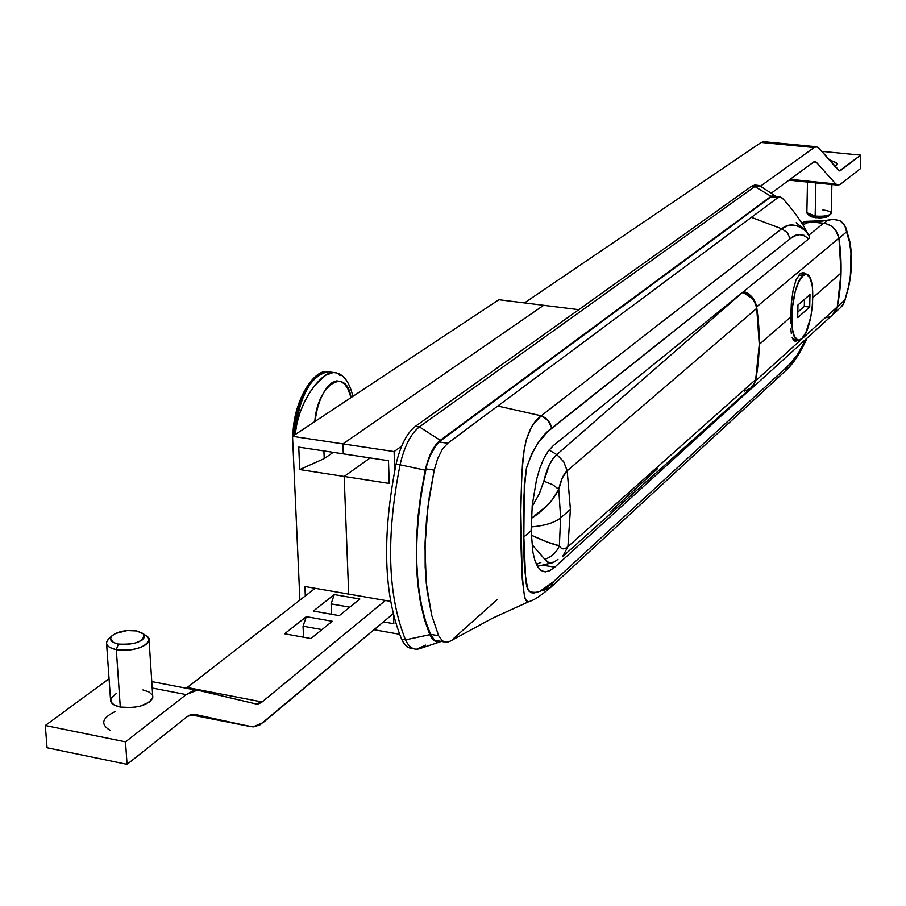 <?xml version="1.0" encoding="UTF-8"?>
<svg xmlns="http://www.w3.org/2000/svg" width="906" height="906" viewBox="0 0 906 906"><rect width="100%" height="100%" fill="white"/><g stroke="black" fill="none" stroke-linecap="round" stroke-linejoin="round"><path stroke-width="1.36" d="M554.778 567.156L749.092 390.52L554.778 567.156L543.566 565.321L554.778 567.156L549.761 570.701L545.174 571.856L541.12 570.554L537.7 566.805L534.97 560.701L532.943 552.422L531.097 530.701L532.264 505.038L536.511 479.659L539.772 468.368L543.736 458.708L548.334 450.973L553.396 445.526L808.571 238.969L804.064 235.3L799.364 234.665L794.721 235.968L790.168 238.742L548.175 431.267L537.971 443.159L531.765 453.668L526.397 468.413L524.291 484.699L523.838 536.975L525.774 581.584L527.541 589.342L530.984 592.626L533.781 593.068L540.01 591.267L553.498 581.663L787.79 366.149L796.997 355.446L806.329 338.753C799.953 352.083 793.781 361.211 787.79 366.149L785.513 370.69M549.761 570.701L545.174 571.856L541.12 570.554L537.473 566.431M534.97 560.701L532.943 552.422L531.097 530.701L523.838 536.975L531.097 530.701L532.264 505.038L536.511 479.659L539.772 468.368L543.736 458.708L548.334 450.973L553.396 445.526L808.571 238.969L809.522 236.783L807.835 233.714L804.596 229.898L799.658 226.579L793.022 225.05L786.997 226.002L781.708 228.776L751.391 217.361L777.654 197.814L780.678 197.066L782.841 198.742L780.678 197.066L772.24 196.16M808.571 234.96L809.522 236.783L808.571 234.96M431.732 615.4L426.25 583.056L424.982 546.488L427.96 506.511L434.223 470.135L425.865 468.866L434.223 470.135L437.655 458.617L442.388 449.229L447.734 443.26L439.048 441.981L447.734 443.26L497.756 406.047L447.734 443.26L442.388 449.229L437.655 458.617L434.223 470.135L429.218 497.405L426.488 520.089L425.095 542.207L425.174 567.292L427.088 590.576L431.732 615.4L438.663 635.774L430.214 634.268L438.663 635.774L431.732 615.4M452.626 639.387L496.964 599.772M779.873 196.953L777.654 197.814L770.689 197.089L777.654 197.814L497.756 406.047L751.391 217.361L781.708 228.776L541.256 415.786L497.756 406.047L541.278 415.797L534.087 423.419L531.029 428.13L526.329 439.67L524.076 450.814L521.754 473.272L520.825 511.301L522.252 579.081L524.54 596.624L526.352 600.825L528.73 601.731M450.259 641.142L446.33 642.297L442.456 640.972L438.663 635.774L442.456 640.972L447.338 642.218L450.259 641.131M804.573 229.592L796.17 222.74M785.343 370.939L787.79 366.149L553.498 581.663L550.712 587.269L543.532 590.452M530.338 601.131C533.962 600.168 540.52 595.797 549.987 588.039L553.498 581.663C543.804 591.425 535.48 594.495 528.526 590.893C524.936 578.594 523.374 560.621 523.838 536.975C522.649 514.166 523.589 490.995 526.658 467.428C533.362 448.198 541.72 435.106 551.72 428.142L548.119 420.554L541.278 415.797C530.531 423.385 524.268 439.467 522.502 464.031C519.523 513.045 520.474 570.078 524.54 596.624C525.695 601.233 527.519 602.784 530.01 601.29M541.256 415.786L541.278 415.797C546.896 418.051 550.384 422.162 551.72 428.142L790.168 238.742L787.314 232.582L781.719 228.776L541.256 415.786M781.867 197.701C793.69 209.796 804.585 227.089 804.449 227.44L809.522 236.783L806.136 231.46C796.884 223.816 788.741 222.921 781.719 228.776L787.337 232.548L790.168 238.742C796.317 233.17 802.456 233.238 808.571 238.969L809.5 237.893M565.299 548.458L567.915 546.669L570.406 509.342L560.621 517.881L559.364 545.752L560.995 547.937L562.977 548.866L565.299 548.458M550.508 563.034L547.417 562.082L544.823 559.296C551.765 556.85 556.612 552.332 559.364 545.752C553.566 544.665 544.178 541.131 531.21 535.163L547.507 542.116L559.364 545.752L560.621 517.881C554.676 522.705 544.823 525.729 531.086 526.952C544.823 525.729 554.676 522.705 560.621 517.881L558.764 489.331L551.879 500.293L547.054 505.661L531.29 518.459C543.951 510.271 553.102 500.565 558.764 489.331L560.621 517.881L570.406 509.342L567.915 546.669L755.774 379.523C760.055 356.488 760.406 332.751 756.804 308.289L567.19 470.769L570.406 509.342L567.19 470.769L562.252 478.006L558.764 489.331L552.887 484.812L543.838 481.154L549.342 464.914L552.853 458.912L556.805 454.597L549.059 450.022L556.805 454.597L742.592 292.378L556.805 454.597L563.668 461.709L567.19 470.769L756.804 308.289C754.709 301.789 753.169 298.493 752.184 298.402L743.067 292.513L748.005 294.778L752.184 298.402L755.208 303.046L756.804 308.289L758.775 326.432L759.262 344.439L755.559 380.882L837.257 306.908L841.062 273.012L812.954 297.553L841.062 273.012L838.956 238.153L756.623 306.851L759.262 344.439L790.587 317.089L759.262 344.439L758.186 362.876L755.559 380.882L751.765 388.334L746.872 391.664L750.723 389.32L755.559 380.882L837.257 306.908L835.275 311.823L831.674 315.582M539.387 493.645L543.838 481.154L539.195 494.064L532.116 506.545L539.387 493.645M533.192 545.956L544.823 559.296L533.192 545.956M807.28 222.434L808.99 222.106L806.646 222.661L803.192 225.311L806.193 222.933L813.226 222.083L808.99 222.106M837.28 306.749C841.731 284.575 842.297 261.766 838.979 238.323L846.793 231.676L849.624 242.48C852.127 256.466 851.742 271.313 848.458 287.032L844.211 302.649L840.564 307.587L842.705 305.277L845.038 299.818L837.291 306.738L845.038 299.818L848.458 287.032L850.383 275.481L850.972 253.068L849.624 242.48L844.743 225.39L840.1 220.792L832.942 219.229L827.393 220.543L824.188 223.272L827.393 220.543L805.853 221.347L802.422 224.054L805.853 221.347L801.697 222.899M657.518 468.719L609.919 512.15M833.78 219.297L840.1 220.792L842.693 222.774L846.113 228.425L846.793 231.676L838.99 238.301M536.42 564.427L540.882 562.422M567.235 470.724L563.691 461.686L556.805 454.597C551.21 459.535 546.896 468.379 543.838 481.154L552.887 484.812L558.764 489.331C560.644 480.44 563.453 474.257 567.19 470.769L563.668 461.709L556.805 454.597M744.336 391.211L750.949 388.006C751.912 388.176 753.509 385.356 755.774 379.523L567.915 546.669C564.223 549.863 561.369 549.557 559.364 545.752C556.624 552.343 551.777 556.862 544.823 559.296L548.957 562.785L554.11 562.071M554.053 562.105L557.949 559.342M562.547 556.624L567.915 546.669M832.942 219.229L821.074 221.302L805.853 221.347L801.799 222.842M839.896 290.079L841.062 273.023L840.757 255.719M750.949 388.006L755.106 381.97L758.254 362.185L759.262 344.439L758.741 325.718L756.623 306.851L838.956 238.153L840.745 255.639L841.062 273.012L839.885 290.158L837.257 306.908L832.671 314.801L751.38 388.719M806.793 274.427L804.528 272.944L806.793 274.427M802.195 272.774L804.528 272.944L802.195 272.774L799.919 273.963L802.195 272.774M790.587 323.374L791.312 303.567L793.056 290.577L795.944 280.158L799.919 273.963L795.944 280.158L793.056 290.577L791.312 303.567L790.587 323.374M791.357 333.691L790.836 328.957L791.357 333.691M793.294 339.841L792.172 337.349L794.766 341.064L793.294 339.841M796.533 340.996L794.766 341.064L798.095 340.078L796.533 340.996M808.741 235.243L823.667 223.204L813.226 222.083L826.419 223.748L831.549 226.217L835.683 230.249L838.956 238.153C837.11 229.716 832.014 224.733 823.667 223.204L808.73 235.243M829.398 316.885L826.884 317.734M743.769 291.426L748.549 293.906L753.033 298.3L756.623 306.851C755.128 299.388 750.836 294.246 743.769 291.426M425.639 645.117L416.556 649.217C412.037 649.138 408.357 646.023 405.514 639.874L429.852 634.642C413.532 593.034 411.992 538.209 425.242 470.18C428.629 455.593 433.634 445.627 440.248 440.293L419.399 426.885L754.823 186.523L771.029 196.308L774.902 195.685L776.102 196.557L773.599 195.368L771.029 196.308L440.248 440.293L435.718 444.903L429.648 455.854L426.477 465.163L420.928 493.453L417.972 516.918L416.443 540.078L416.352 562.422L417.711 583.464L420.475 602.762L424.552 619.931L429.852 634.642L432.898 639.455L436.681 641.822L441.415 641.425C436.613 643.203 432.751 640.938 429.852 634.642L405.514 639.874C409.421 648.062 414.574 650.848 420.973 648.209L439.988 641.867M439.988 641.176L434.88 640.248L431.505 636.703L424.846 619.41L420.78 602.309L418.04 583.102L416.692 562.15L416.771 539.908L418.3 516.862L421.245 493.498L426.749 465.401L429.863 456.273L435.82 445.514L440.271 440.984L771.017 196.851L773.543 195.923L775.242 196.477L773.43 195.923L771.017 196.851L440.271 440.984C433.77 446.228 428.866 456.012 425.537 470.327C412.355 538.051 413.872 592.626 430.112 634.053L434.461 639.964L437.122 641.176L439.988 641.176M757.96 185.356L754.823 185.039L751.674 186.206L754.823 186.523L757.96 185.356L760.949 186.523L759.828 185.787L754.823 186.523L419.399 426.885L415.435 426.307L751.674 186.206L754.823 186.523L771.029 196.308L440.248 440.293L419.399 426.885L415.435 426.307C406.862 433 400.407 445.627 396.047 464.189L400.056 464.801C404.404 446.216 410.848 433.578 419.399 426.885C410.848 433.578 404.404 446.216 400.056 464.801L396.047 464.189C381.834 536.646 383.691 594.982 401.596 639.183L405.514 639.874C387.666 595.661 385.843 537.303 400.056 464.801L425.242 470.18L400.056 464.801C385.843 537.303 387.666 595.661 405.514 639.874L401.596 639.183C404.45 645.321 408.142 648.436 412.672 648.515L413.476 648.662M755.729 185.13L751.674 186.206L415.435 426.307C406.862 433 400.407 445.627 396.047 464.189C381.834 536.646 383.691 594.982 401.596 639.183C404.552 645.514 408.38 648.628 413.091 648.503M311.857 381.222L307.236 387.021L299.467 402.955L294.62 422.536L293.453 435.729M314.79 421.596L317.428 408.278L320.135 400.033L323.578 392.638L327.655 386.647L332.094 382.592L336.613 380.882L340.86 381.471L344.608 384.121L347.7 388.47L351.075 397.575C346.273 366.25 317.44 384.28 314.79 421.596M293.012 436.024C292.695 402.196 313.895 368.357 327.938 371.72C309.977 376.058 298.957 397.077 294.88 434.778C294.008 415.027 309.15 370.826 327.938 371.72L330.894 372.14M338.731 374.393L340.022 375.65M295.118 434.631L297.021 422.909L300.135 412.298L304.303 402.287L309.263 393.261L314.71 385.56L325.718 375.197L333.374 372.479L335.967 372.864M333.238 372.479C322.525 371.539 300.396 398.629 295.764 429.376M803.044 275.707L798.707 275.209L803.044 275.707L805.864 274.45C817.246 272.717 813.543 329.558 801.765 338.674L798.696 340.135C787.257 342.253 791.119 284.054 803.044 275.707L798.877 281.596L795.23 291.472L791.946 310.35L792.206 328.153L794.358 336.307L797.722 339.988L799.692 339.954L801.765 338.674L805.864 332.638L810.813 316.953L812.614 304.348L812.41 286.828L810.349 278.606L807.065 274.677L805.106 274.552L803.044 275.707M809.715 307.055L797.71 317.621L797.96 304.982L809.987 294.541L809.715 307.055L797.71 317.621L797.96 304.982L809.987 294.541L809.715 307.055L804.313 306.409L809.715 307.055M797.812 312.083L804.313 306.409L804.449 299.342L804.313 306.409L797.812 312.083M292.536 436.33L498.855 299.727L543.645 305.299L498.855 299.727L292.536 436.33L342.921 443.895L343.295 453.861L298.742 447.111L299.739 469.568L324.223 458.595L333.261 452.343L324.223 458.595L323.906 450.928L324.223 458.595L299.739 469.568L344.167 476.454L299.739 469.568L298.742 447.111L343.295 453.861L342.921 443.895L543.645 305.299L342.921 443.895L292.536 436.33L299.897 600.134L292.536 436.33M304.903 586.51L348.697 594.098L304.903 586.51L305.322 595.933L304.903 586.51M370.135 457.926L344.167 476.454L348.697 594.098L344.167 476.454L370.135 457.926M401.664 446.126L394.099 451.573L394.71 470.565L394.099 451.573L342.921 443.895L394.099 451.573L401.664 446.126M389.229 483.442L344.167 476.454L389.229 483.442L388.481 460.712L343.295 453.861L342.921 443.895L343.295 453.861L388.481 460.712L389.229 483.442M348.697 594.098L390.554 601.358L348.697 594.098L344.167 476.454L348.697 594.098M578.764 309.671L543.645 305.299L342.921 443.895L543.645 305.299L578.764 309.671M393.804 623.713L393.544 615.446L393.804 623.713L383.431 621.878L393.804 623.713M399.512 634.268L374.065 629.727L399.512 634.268M112.061 635.706L108.493 639.081C104.383 643.86 106.987 647.371 116.308 649.602L118.358 644.075C110.894 642.297 108.811 639.511 112.084 635.695C118.154 631.267 126.342 629.693 136.659 630.938L127.168 630.553L115.266 633.566L111.665 636.114L110.475 638.889L113.533 642.535L118.358 644.075L124.598 644.608L134.484 643.385L141.993 640.168L144.36 637.439L144.179 634.732L143.114 633.52L136.659 630.938L143.658 634.03C144.53 641.482 136.093 644.823 118.358 644.075L116.308 649.602C109.637 648.186 106.364 645.831 106.5 642.501L108.539 639.036M110.079 730.304C100.192 724.279 101.891 718.028 115.209 711.538M106.602 643.883L110.543 699.67C110.419 703.135 113.669 705.593 120.294 707.054L116.308 649.602L120.294 707.054L132.219 707.575L140.317 706.159L149.615 701.957L152.536 698.413L152.706 695.944L152.797 697.348L149.082 640.248C144.564 647.96 133.646 651.074 116.308 649.602C132.31 653.067 155.232 643.815 147.916 637.009L144.869 634.88M262.094 701.957L187.225 687.507L315.175 588.288L187.225 687.507L262.094 701.957L255.888 703.928L199.558 690.621L255.888 703.928L258.923 703.769L262.094 701.957L385.401 600.463L262.094 701.957M339.274 615.627L359.863 599.013L334.28 594.562L313.408 611.052L339.274 615.627L313.408 611.052L334.28 594.562L331.109 603.894L331.539 614.257L331.109 603.894L349.75 607.167L331.109 603.894L334.28 594.562L359.863 599.013L339.274 615.627M306.319 616.646L284.631 633.781L310.883 638.549L332.275 621.278L306.319 616.646L303.046 626.205L303.544 637.212L303.046 626.205L321.97 629.602L303.046 626.205L306.319 616.646L332.275 621.278L310.883 638.549L284.631 633.781L306.319 616.646M393.125 613.77L263.136 722.58L253.034 726.872L190.351 714.698L250.928 726.646L194.065 714.234L190.973 714.472L187.474 716.408L194.292 714.279L250.928 726.646L253.861 726.85L260.022 724.8L393.125 613.77M187.474 716.408L127.067 764.347L47.067 747.767L127.067 764.347L125.515 741.855L45.3 725.513L47.067 747.767L45.3 725.513L108.063 679.443L109.128 679.647L108.063 679.443L109.06 678.741L45.3 725.513L125.515 741.855L186.16 694.596L125.515 741.855L127.067 764.347L187.474 716.408M152.185 688.005L186.16 694.596L196.953 690.304L199.558 690.621L193.035 690.893L186.16 694.596L152.185 688.005M152.276 694.879L148.901 691.912L142.933 689.942M116.444 693.35L110.86 698.469L110.996 702.025L114.315 705.038L120.294 707.054C137.508 708.594 148.346 705.355 152.797 697.348M186.421 688.084L187.225 687.507L186.421 688.084M144.031 634.506L147.972 637.077L149.082 640.248M807.529 213.895L809.488 215.787L815.887 217.791L815.162 216.058L807.155 213.544M807.495 182.049L806.861 212.729L815.162 216.058L815.887 182.91L815.162 216.058C824.234 216.625 829.59 215.707 831.221 213.295L831.901 184.53M771.176 193.238L813.826 161.902L816.261 162.151L835.785 183.952L790.123 179.32L835.785 183.952L816.261 162.151L813.815 161.914L814.947 161.483L816.261 162.151L813.826 161.902L771.176 193.238M760.485 186.172L814.132 147.542L761.153 142.435L524.472 302.921L761.153 142.435L814.132 147.542L816.295 146.738L818.911 148.108L838.356 170.237L840.655 170.464L839.579 170.883L838.356 170.237L840.655 170.464L860.7 155.13L821.776 151.359L860.7 155.13L860.326 168.709L840.315 184.303L860.326 168.709L860.7 155.13L839.454 170.883L818.911 148.108L816.634 146.761L814.132 147.542L760.485 186.172M764.03 141.71L761.153 142.435L764.03 141.71M829.885 160.6L834.89 162.027M835.185 162.163L837.291 164.292L834.981 166.398L837.28 164.371L835.185 162.163M840.315 184.303L838.163 185.164L835.785 183.952L837.948 185.164L840.315 184.303M828.707 215.311L826.363 217.191L819.67 217.984L811.266 216.828L809.318 214.858M822.875 209.966C829.443 210.838 832.07 212.219 830.745 214.11C827.869 215.979 822.671 216.625 815.162 216.058L815.887 217.791L828.344 216.228L830.666 214.178M542.683 571.38L545.559 571.856M444.178 641.924L434.903 640.27M450.237 641.142L492.502 618.198L528.662 601.743M807.076 338.085C800.077 353.646 792.659 364.767 784.811 371.449M550.531 587.541L784.755 371.505M537.405 566.318L552.366 562.762M840.394 307.734L834.109 313.374M750.836 388.108L562.445 556.748M845.876 227.746L849.828 241.551C852.41 255.922 852.014 271.064 848.65 286.987L844.573 301.709M794.856 341.098L795.615 341.188M774.902 195.685L759.828 185.787M436.216 640.904L438.538 641.323M327.938 371.72L333.374 372.479M352.91 396.364C349.082 380.792 342.581 372.83 333.385 372.479M793.044 339.422L797.846 340.022M800.123 273.793L805.864 274.45M151.766 681.584L196.953 690.304M257.044 704.064L253.873 703.452M147.916 637.009L143.658 634.03M763.418 141.653L816.295 146.738M788.967 180.169L837.608 185.107M828.99 159.581L836.238 162.763"/></g></svg>
